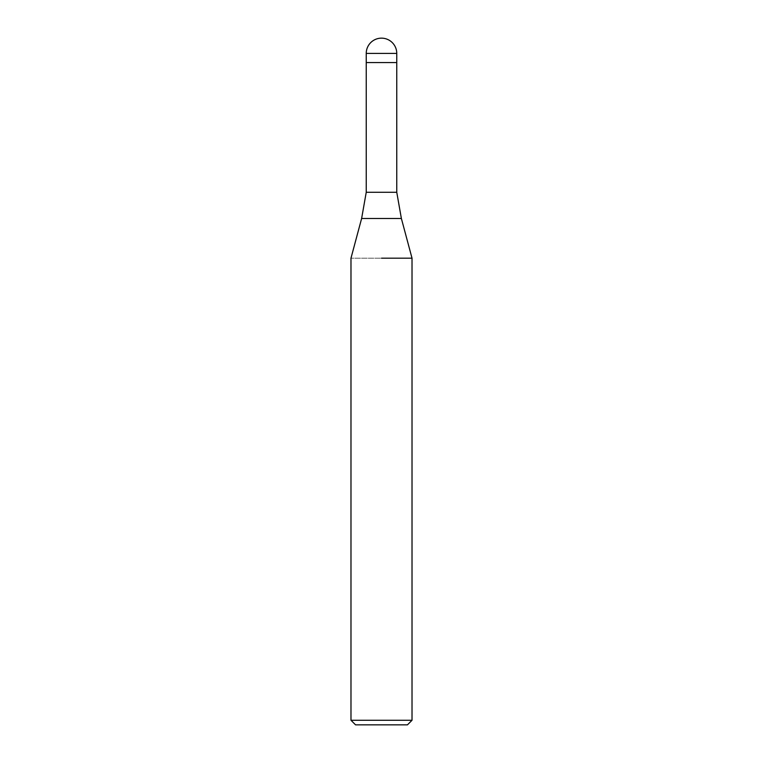 <?xml version="1.0" encoding="UTF-8"?>
<svg xmlns="http://www.w3.org/2000/svg" width="763" height="763" viewBox="0 0 763 763"><rect width="100%" height="100%" fill="white"/><g stroke="black" fill="none" stroke-linecap="round" stroke-linejoin="round"><path stroke-width="0.57" stroke-dasharray="3.81 2.86" d="M396.76 192.276L366.24 192.276M366.24 62.566L381.5 62.566M412.02 258.18L350.98 258.18L412.02 258.18M412.02 720.272L350.98 720.272M407.442 724.85L355.558 724.85M401.376 218.476L361.624 218.476M396.76 53.41L366.24 53.41"/><path stroke-width="1.14" d="M401.376 218.476L361.624 218.476L366.24 192.276L396.76 192.276L401.376 218.476L412.02 258.18L412.02 720.272L350.98 720.272L355.558 724.85L407.442 724.85L412.02 720.272M381.5 62.566L396.76 62.566L396.76 192.276M381.5 258.18L412.02 258.18L381.5 258.18M366.24 53.41L366.24 62.566L396.76 62.566L396.76 53.41A15.26 15.26 0 0 0 381.5 38.15A15.26 15.26 0 0 0 366.24 53.41L396.76 53.41M361.624 218.476L350.98 258.18L350.98 720.272M366.24 62.566L366.24 192.276"/></g></svg>
